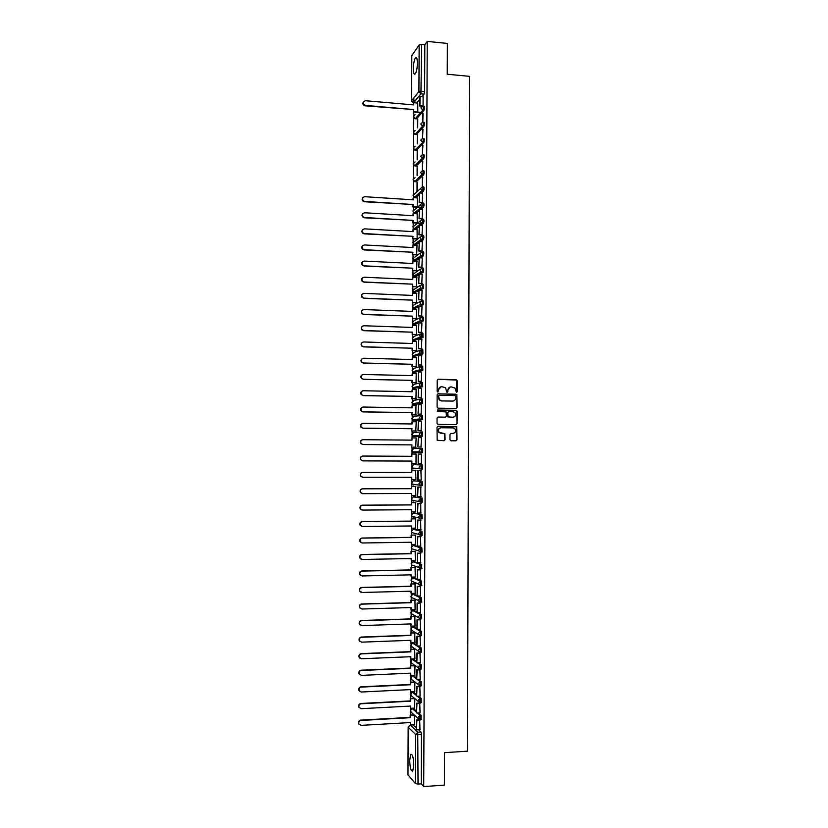 <?xml version="1.0" encoding="UTF-8"?>
<svg xmlns="http://www.w3.org/2000/svg" width="828" height="828" viewBox="0 0 828 828"><rect width="100%" height="100%" fill="white"/><g stroke="black" fill="none" stroke-linecap="round" stroke-linejoin="round"><path stroke-width="1.24" d="M456.476 392.462L457.18 391.747L457.222 380.735L456.228 379.679L438.229 379.265L437.225 380.28L437.174 391.354L437.877 392.089L438.581 389.947C438.788 387.928 439.865 386.842 441.81 386.686L445.567 387.721L446.706 392.058L447.896 391.561L447.907 390.133C448.103 388.125 449.18 387.038 451.115 386.883L454.82 387.887L456.476 392.462M456.456 392.462L456.601 380.042L437.846 379.338M437.867 392.089L438.581 389.947M447.182 392.275L447.907 390.133M416.577 711.2L413.244 708.457M416.66 694.64L413.338 692.063M416.743 678.091L413.441 675.7M416.826 661.562L413.534 659.347M416.908 645.053L413.638 643.014M416.991 628.576L413.731 626.703M417.074 612.099L413.834 610.412M417.157 595.653L413.928 594.142M420.583 569.695L417.281 569.767L417.24 579.238L414.031 577.892M421.524 568.681L421.762 564.499L414.124 561.653M420.79 552.141L422.042 552.017L421.845 547.857L414.228 545.445M420.862 535.509L422.114 535.395L421.928 531.234L414.321 529.247M420.924 518.897L422.187 518.783L422.011 514.633L414.424 513.07M420.986 502.317L422.259 502.203L422.083 498.052L414.517 496.914M413.514 480.789L422.166 481.492L421.038 481.503L421.017 485.746L419.351 484.846L418.978 483.624L421.038 481.503L413.545 480.778L411.537 482.859L411.889 484.049L413.524 484.918M417.384 63.166C417.291 58.602 416.65 56.842 415.459 57.888C414.207 59.968 413.493 63.539 413.338 68.61C413.431 73.154 414.072 74.913 415.273 73.889C416.525 71.829 417.229 68.258 417.384 63.166M413.793 764.927C413.462 757.268 412.437 753.759 410.719 754.411L409.694 760.466C410.015 768.084 411.05 771.592 412.779 770.992L413.793 764.927M449.966 439.72L450.96 440.775L456 440.817L457.004 439.782L456.787 426.793L438.033 426.234L437.018 427.269L437.194 440.279L444.098 440.713L445.102 439.678L444.884 433.717L439.057 432.33C437.888 429.887 438.571 428.355 441.117 427.734L452.978 427.879L454.945 428.8C456.187 431.243 455.524 432.785 452.957 433.448L450.991 433.427L449.987 434.452L449.966 439.72M427.248 41.4L447.368 43.439L447.244 74.241L469.59 76.352L467.458 751.182L444.532 752.662L444.398 785.11L423.708 786.6L427.248 41.4L424.826 44.722L421.7 44.412L420.924 93.864L413.224 102.889M456.124 408.473L457.118 407.448L456.87 394.449L438.167 393.797L437.153 394.811L437.101 407.117L438.105 408.183L456.124 408.473L456.818 407.49L456.859 395.256L455.866 394.2L437.826 393.849M457.108 411.34L457.066 423.605L456.062 424.629L438.033 424.412L437.039 423.356L437.06 418.078L438.064 417.053L445.392 417.157L446.406 416.122L446.147 411.92L437.795 411.464L437.267 411.216L437.795 410.005L456.828 410.616L457.066 423.605M413.141 724.862L416.494 727.791M418.575 729.768L420.945 732.024L417.747 732.211L418.036 784.064L415.418 783.598L407.976 774.78M413.865 97.88L413.845 102.537M413.793 112.153L413.772 115.599M413.762 117.918L413.689 131.321M413.679 133.618L413.607 147.053M413.596 149.351L413.524 162.805M413.514 165.093L413.441 178.569M413.431 180.856L413.358 194.321M413.348 196.64L413.338 197.644M413.296 207.021L413.275 210.126M413.265 212.444L413.255 213.531M413.213 222.887L413.193 225.951M413.182 228.259L413.172 229.439M413.131 238.785L413.11 241.797M413.1 244.105L413.089 245.357M413.048 254.703L413.027 257.663M413.017 259.961L413.006 261.296M412.955 270.632L412.944 273.55M412.934 275.838L412.924 277.256M412.872 286.581L412.861 289.448M412.851 291.735L412.841 293.236M412.789 302.551L412.779 305.366M412.768 307.654L412.758 309.237M412.706 318.542L412.696 321.305M412.686 323.582L412.675 325.249M412.623 334.543L412.613 337.265M412.603 339.542L412.592 341.281M412.541 350.575L412.53 353.245M412.51 355.512L412.51 357.344M412.458 366.618L412.447 369.236M412.427 371.503L412.416 373.418M412.375 382.681L412.354 385.258M412.344 387.514L412.334 389.502M412.292 398.765L412.272 401.28M412.261 403.536L412.251 405.616M412.199 414.869L412.189 417.333M412.178 419.589L412.168 421.752M412.116 430.984L412.106 433.396M412.096 435.663L412.085 437.898M412.034 447.13L412.023 449.48M412.013 451.746L412.002 454.065M411.951 463.297L411.94 465.584M411.93 467.851L411.909 470.232M411.868 479.495L411.858 481.699M411.837 483.976L411.826 486.419M411.775 495.713L411.764 497.845M411.754 500.122L411.744 502.627M411.692 511.952L411.682 514.002M413.006 516.6L413.358 517.231L411.682 516.299L411.661 518.856M411.609 528.212L411.599 530.241M412.944 532.839L411.578 532.466L411.568 535.095M411.526 544.493L411.516 546.449M411.506 548.685L411.485 551.365M411.433 560.784L411.433 562.678M411.412 564.913L411.402 567.646M411.35 577.095L411.34 578.917M411.33 581.152L411.319 583.947M411.268 593.438L411.257 595.177M411.247 597.423L411.226 600.269M411.185 609.791L411.174 611.468M411.164 613.703L411.143 616.612M411.092 626.165L411.092 627.645M411.071 630.015L411.061 632.975M411.009 642.559L410.998 643.956M410.988 646.337L410.978 649.359M410.926 658.974L410.916 660.289M410.905 662.679L410.885 665.764M410.833 675.4L410.833 676.642M410.823 679.043L410.802 682.179M410.75 691.856L410.74 693.005M410.729 695.427L410.719 698.625M410.667 708.333L410.657 709.399M410.647 711.832L410.626 715.081M423.708 786.6L421.245 783.837L418.036 784.064M424.826 44.722L424.609 91.422L424.05 94.144L422.063 96.545M419.651 99.474L416.743 102.982M411.806 55.59L419.154 44.95L421.7 44.412M422.818 122.099L423.046 113.136M417.716 127.45L417.757 119.201M422.57 129.137L422.518 138.4L422.973 129.168M417.633 143.42L417.685 134.964M422.487 145.2L422.446 154.474L422.891 145.231M417.56 159.421L417.602 150.737M422.415 161.284L422.363 170.568L422.808 161.315M417.136 166.5L417.084 175.629L417.519 166.531M422.332 177.378L422.28 186.673L422.735 177.409M417.395 191.102L417.436 182.346M422.208 202.705L422.601 193.193M416.981 207.248L412.851 206.99L417.312 206.959L417.25 197.902M422.125 218.861L422.518 209.349M416.898 223.105L412.768 222.867L417.229 222.846L417.167 213.769M422.052 235.028L422.435 225.526M417.157 238.754L417.084 229.656M421.969 251.226L422.352 241.724M416.681 254.889L417.001 245.564M421.887 267.434L422.27 257.943M416.598 270.808L416.908 261.493M421.804 283.662L422.176 274.182M416.515 286.747L416.826 277.442M421.731 299.912L422.094 290.442M416.432 302.696L416.732 293.402M421.649 316.182L422.001 306.722M416.36 318.676L416.65 309.382M421.566 332.463L421.907 323.013M416.277 334.667L416.556 325.383M421.483 348.774L421.814 339.335M416.194 350.679L416.453 341.405M421.411 365.107L421.711 355.667M416.111 366.711L416.349 357.448M421.328 381.449L421.607 372.02M416.029 382.764L416.246 373.5M421.245 397.813L421.483 388.394M415.946 398.837L416.122 389.584M421.162 414.207L421.328 404.788M415.863 414.921L415.966 405.679M421.09 430.612L421.535 421.162L418.378 421.173L418.337 430.55L421.493 430.581M415.78 431.026L416.215 421.742L412.065 421.742L412.054 423.967L363.181 423.367C361.08 423.801 360.418 425.043 361.184 427.082L362.861 428.211L360.904 427.113C360.149 425.178 360.749 423.946 362.716 423.408M421.462 437.588L421.007 447.037M415.697 447.151L416.132 437.909M421.38 454.044L421.328 463.545M416.06 454.034L416.008 463.369M418.088 479.981L418.13 470.573L421.297 470.573L417.788 470.552L417.736 479.95L421.245 480.033L420.893 470.552M411.433 477.27L411.423 479.464L415.925 479.557L415.584 470.242M420.821 496.489L420.81 487.03M411.35 493.478L411.34 495.672L415.842 495.765L415.501 486.419M420.841 513.018L420.727 503.527M415.459 511.921L415.418 502.606M420.81 529.558L420.645 520.036M415.428 528.171L415.335 518.814M420.769 546.128L420.562 536.575M415.387 544.431L415.252 535.054M420.707 562.709L420.479 553.125M415.325 560.711L415.17 551.303M420.645 579.321L420.407 569.705M415.263 577.012L415.087 567.573M420.572 595.943L420.324 586.296M415.19 593.334L415.004 583.864M420.51 612.596L420.241 602.908M415.118 609.667L414.921 600.165M420.438 629.259L420.158 619.551M415.045 626.03L414.838 616.498M420.355 645.943L420.075 636.204M414.963 642.404L414.745 632.84M420.282 662.648L419.993 652.878M414.89 658.809L414.662 649.214M420.21 679.384L419.91 669.573M414.807 675.224L414.973 665.836M420.127 696.131L419.827 686.288M414.735 691.659L414.89 682.262L410.688 682.469L410.678 684.735L410.688 682.469M420.055 712.898L419.744 703.024M414.652 708.116L414.807 698.77M419.972 729.685L419.661 719.78M421.007 719.491L421.028 715.175L419.899 715.237L419.868 719.553L417.819 717.514L419.899 715.237L417.436 713.043M418.564 712.98L421.028 715.175M418.544 696.213L421.11 698.346L421.048 702.63M418.502 679.457L421.193 681.547L421.121 685.812M418.45 662.731L421.276 664.76L421.193 669.014M418.368 646.026L421.359 648.003L421.255 652.247M418.254 629.332L421.442 631.257L421.317 635.49M418.099 612.668L421.524 614.542L421.38 618.754M417.892 596.015L421.597 597.837L421.431 602.039M417.612 579.393L421.68 581.152L421.483 585.355M413.627 464.663L422.249 464.953L421.121 464.953L421.1 469.197L419.454 468.327L419.061 467.064L421.121 464.953L413.627 464.663L411.619 466.723L412.002 467.944L413.607 468.793M422.311 452.668L419.568 451.829L419.144 450.535L421.204 448.434L422.332 448.434L422.311 452.668L413.689 452.688L412.106 451.871L411.702 450.608L413.71 448.559L421.11 448.434M422.383 436.17L419.672 435.352L419.227 434.017L421.286 431.926L422.404 431.937L422.383 436.17L413.772 436.594L412.22 435.818L411.785 434.514L413.793 432.475L420.955 431.947M421.411 415.449L422.487 415.459L422.632 419.579L414.952 420.541L412.334 419.775L411.868 418.44L413.876 416.412L420.81 415.511M421.504 398.982L422.57 399.003L422.704 403.112L413.886 404.478M421.597 382.536L422.653 382.557L422.632 386.779L413.959 388.446M421.7 366.111L422.725 366.142L422.849 370.24L414.021 372.434M421.794 349.716L422.808 349.747L422.922 353.846L414.083 356.433M421.887 333.332L422.891 333.363L422.994 337.462L414.155 340.463M421.99 316.969L422.963 317C423.625 317.828 423.657 319.194 423.067 321.098L419.103 322.91M418.523 323.179L414.217 324.504M422.083 300.626L423.046 300.667C423.708 301.464 423.739 302.831 423.129 304.756L419.506 306.619M418.606 307.074L414.29 308.565M422.176 284.304L423.129 284.346C423.791 285.122 423.812 286.488 423.201 288.434L419.837 290.349M418.689 290.99L414.352 292.646M423.201 268.044C423.874 268.8 423.895 270.166 423.274 272.133L420.138 274.089M418.771 274.927L415.687 276.811L414.424 276.738M423.284 251.764C423.957 252.499 423.977 253.865 423.346 255.852L420.386 257.85M418.844 258.885L415.77 260.934L414.497 260.861M423.367 235.494C424.029 236.218 424.05 237.584 423.418 239.592L420.614 241.631M418.927 242.852L415.853 245.078L414.559 244.995M423.439 219.254C424.112 219.948 424.133 221.314 423.491 223.353L420.821 225.433M419.009 226.851L415.935 229.232L414.424 228.58M423.522 203.036C424.195 203.709 424.205 205.075 423.563 207.135L421.017 209.256M419.092 210.861L416.018 213.417L414.517 212.837M423.605 186.828C424.278 187.48 424.288 188.846 423.636 190.926L421.193 193.1M419.165 194.891L416.101 197.613L414.611 197.126M423.677 170.651C424.36 171.282 424.371 172.648 423.698 174.749L416.184 181.829L414.714 181.435M423.76 154.484C424.443 155.095 424.443 156.461 423.77 158.583L416.256 166.055L414.818 165.766M423.832 138.338C424.516 138.928 424.526 140.294 423.843 142.447L416.339 150.313L414.931 150.116M423.915 122.213C424.598 122.782 424.598 124.148 423.915 126.322L416.422 134.581L415.045 134.457M423.998 106.108C424.681 106.646 424.681 108.023 423.988 110.227L416.505 118.87L415.118 118.746M423.087 105.839L423.129 96.586L420.013 96.369L419.962 105.518L423.087 105.787M417.798 111.501L417.757 103.076M417.374 119.17L417.333 127.885M417.291 134.933L417.25 143.834M417.209 150.706L417.167 159.814M417.053 182.315L417.001 191.454M414.569 724.593L414.724 715.402M421.048 485.746L422.332 485.632L422.166 481.492M421.1 469.197L422.404 469.083L422.249 464.953M421.245 783.837L421.483 734.705L420.945 732.024M424.05 94.144L420.893 93.864L424.05 94.144M422.642 113.094L422.601 122.347M450.287 386.976L447.606 390.195M440.962 386.779L438.302 390.009M455.762 396.312L455.069 395.577L439.264 395.277L438.561 395.991L439.43 399.81L441.748 400.897L452.554 401.083C454.489 400.918 455.566 399.831 455.762 397.823L455.762 396.312M438.975 395.329L438.561 395.991M452.947 401.073L441.459 400.938L439.14 399.862L438.271 396.043M456 424.629L456.756 423.636M438.064 417.053L445.34 417.157M437.557 410.046L456.114 410.295M452.968 417.26C455.566 416.587 456.207 415.035 454.914 412.582L452.988 411.692L448.817 411.63L447.813 412.654L448.072 416.857L453.144 417.26M448.548 411.671L447.813 412.654M452.668 417.291L447.772 416.888L447.524 412.696M456.808 411.381L455.814 410.326M452.657 433.468L450.784 433.448M440.724 427.765C438.25 428.438 437.598 429.97 438.768 432.351L441.086 433.323M443.963 440.713L444.812 439.689L444.584 433.737L440.796 433.344M455.866 440.817L456.704 439.792L456.476 426.824L437.795 426.265M413.389 104.866L413.731 102.724L413.721 104.897L365.448 100.726C362.488 101.947 362.426 103.51 365.283 105.415L365.003 105.818C362.943 105.052 362.385 103.728 363.347 101.865M417.447 112.463L413.358 112.111L413.7 109.544L365.138 105.829M413.358 112.111L413.369 109.948M420.634 112.732L418.492 112.546M422.777 106.201L419.62 105.932L420.013 96.369M413.7 109.544L365.417 105.425M413.689 111.718L417.788 112.07M418.823 112.153L420.976 112.339M413.731 102.724L417.84 103.076M412.893 199.807L413.234 197.644L413.224 199.827L364.775 196.712C362.136 197.499 361.784 198.979 363.709 201.142L364.744 201.442L363.44 201.432C361.95 200.262 361.764 198.979 362.871 197.561M413.193 206.7L413.203 204.516L364.465 201.742M412.851 206.99L412.872 204.806M421.866 207.559L418.43 207.342M422.311 202.715L419.134 202.508L419.527 192.986L422.653 193.193M419.475 202.208L422.611 202.415M419.134 202.508L419.527 192.986M413.203 204.516L364.744 201.442M418.771 207.052L422.208 207.269M413.234 197.644L417.364 197.913M412.81 215.694L413.151 213.531L413.141 215.715L364.662 212.775C362.074 213.51 361.681 214.969 363.482 217.143L364.63 217.516L363.202 217.422C361.805 216.201 361.67 214.918 362.809 213.572M413.11 222.597L413.12 220.403L364.351 217.795M412.768 222.867L412.789 220.672M422.218 223.425L418.45 223.198M422.239 218.861L419.051 218.675L419.444 209.163L422.58 209.36M419.392 218.395L422.528 218.582M419.051 218.675L419.444 209.163M413.12 220.403L364.63 217.516M413.151 213.531L417.281 213.779M412.727 231.602L413.068 229.428L413.058 231.623L364.548 228.859C362.012 229.553 361.588 230.991 363.264 233.165L364.237 233.858L362.985 233.424C361.66 232.161 361.577 230.888 362.757 229.594M416.826 238.992L412.686 238.764L413.037 236.322L364.237 233.858M412.686 238.764L412.696 236.57M422.166 235.038L418.968 234.852L419.361 225.351L422.497 225.537M419.32 234.593L422.456 234.769M418.968 234.852L419.361 225.351M413.037 236.322L364.517 233.599M413.027 238.516L417.157 238.743M413.068 229.428L417.198 229.666M412.644 247.531L412.986 245.347L412.975 247.551L364.434 244.964C361.95 245.616 361.494 247.034 363.047 249.207L364.403 249.714L362.778 249.445C361.515 248.141 361.494 246.879 362.705 245.637M416.753 254.889L412.603 254.672L412.955 252.25L364.123 249.952M412.603 254.672L412.613 252.478M422.094 251.226L418.885 251.06L419.279 241.559L422.415 241.735M419.237 250.822L422.373 250.987M418.885 251.06L419.279 241.559M412.955 252.25L364.403 249.714M412.934 254.444L417.074 254.662M412.986 245.347L417.115 245.574M412.561 263.48L412.903 261.296L412.893 263.49L364.32 261.079C361.888 261.7 361.391 263.097 362.85 265.27L364.289 265.84L362.571 265.488C361.37 264.142 361.401 262.88 362.654 261.7M416.67 270.808L412.52 270.611L412.861 268.2L364.009 266.057M412.52 270.611L412.53 268.417M422.021 267.434L418.802 267.278L419.196 257.787L422.342 257.953M419.154 267.061L422.29 267.216M418.802 267.278L419.196 257.787M412.861 268.2L364.289 265.84M412.851 270.394L416.991 270.59M412.903 261.296L417.033 261.503M412.479 279.44L412.82 277.256L412.81 279.45L364.206 277.225C361.815 277.815 361.298 279.181 362.654 281.344L364.175 281.986L362.374 281.551C361.236 280.164 361.318 278.901 362.623 277.773M416.598 286.747L412.437 286.56L412.779 284.17L363.896 282.193M412.437 286.56L412.447 284.366M421.949 283.662L418.72 283.518L419.113 274.037L422.259 274.192M419.071 283.321L422.208 283.466M418.72 283.518L419.113 274.037M412.779 284.17L364.175 281.986M412.768 286.364L416.908 286.55M412.82 277.256L416.95 277.442M412.396 295.42L412.737 293.236L412.727 295.441L364.092 293.381C361.743 293.94 361.205 295.296 362.467 297.449L364.061 298.152L362.188 297.635C361.101 296.207 361.236 294.944 362.592 293.868M416.525 302.706L412.354 302.53L412.696 300.15L363.782 298.339M412.354 302.53L412.365 300.326M421.876 299.912L418.647 299.788L419.04 290.307L422.176 290.442M418.989 299.601L422.135 299.726M418.647 299.788L419.04 290.307M412.696 300.15L364.061 298.152M412.686 302.355L416.826 302.52M412.737 293.236L416.877 293.412M412.303 311.421L412.654 309.227L412.644 311.431L363.978 309.558C361.67 310.096 361.111 311.442 362.291 313.574L363.668 314.505L362.012 313.74C360.977 312.259 361.163 311.007 362.571 309.982M416.453 318.676L412.272 318.521L412.613 316.161L363.668 314.505M412.272 318.521L412.282 316.317M421.804 316.182L418.564 316.068L418.958 306.598L422.094 306.722M418.906 315.903L422.052 316.017M418.564 316.068L418.958 306.598M412.613 316.161L363.947 314.34M412.603 318.366L416.743 318.521M412.654 309.227L416.794 309.393M412.22 327.443L412.572 325.249L412.551 327.453L363.865 325.756C361.598 326.273 361.008 327.598 362.115 329.73L363.834 330.538L361.846 329.875C360.842 328.343 361.091 327.091 362.56 326.118M416.391 334.667L412.189 334.533L412.53 332.183L363.554 330.682M412.189 334.533L412.199 332.328M421.742 332.473L418.482 332.359L418.875 322.91L422.021 323.024M418.823 332.214L421.969 332.328M418.482 332.359L418.875 322.91M412.53 332.183L363.834 330.538M412.52 334.388L416.66 334.533M412.572 325.249L416.712 325.394M412.137 343.485L412.479 341.281L412.468 343.496L363.751 341.974C361.515 342.471 360.915 343.786 361.95 345.897L363.72 346.766L361.67 346.021C360.718 344.438 361.018 343.185 362.56 342.264M416.329 350.689L412.106 350.565L412.447 348.226L363.44 346.891M412.106 350.565L412.116 348.35M421.68 348.785L418.399 348.681L418.792 339.232L421.938 339.335M418.74 348.557L421.897 348.65M418.399 348.681L418.792 339.232M412.447 348.226L363.72 346.766M412.437 350.441L416.577 350.565M412.479 341.281L416.629 341.415M412.054 359.538L412.396 357.334L412.385 359.549L363.637 358.214C361.432 358.7 360.822 359.994 361.795 362.084L363.606 363.006L361.515 362.198C360.604 360.553 360.956 359.3 362.581 358.441M416.267 366.721L412.013 366.607L412.365 364.289L363.326 363.119M412.013 366.607L412.023 364.392M421.618 365.107L418.316 365.024L418.709 355.585L421.856 355.667M418.657 364.92L421.814 365.003M418.316 365.024L418.709 355.585M412.365 364.289L363.606 363.006M412.354 366.504L416.505 366.607M412.396 357.334L416.546 357.448M411.971 375.622L412.313 373.407L412.303 375.633L363.523 374.473C361.35 374.939 360.718 376.222 361.639 378.303L363.492 379.276L361.36 378.396C360.48 376.678 360.894 375.436 362.602 374.639M416.225 382.764L411.93 382.671L412.282 380.373L363.213 379.359M411.93 382.671L411.94 380.456M421.576 381.46L418.233 381.377L418.626 371.948L421.783 372.031M418.575 381.294L421.731 381.366M418.233 381.377L418.626 371.948M412.282 380.373L363.492 379.276M412.261 382.588L416.422 382.681M412.313 373.407L416.463 373.511M411.889 391.716L412.23 389.502L412.22 391.727L363.409 390.754C361.267 391.209 360.625 392.472 361.484 394.542L363.368 395.556L361.205 394.614C360.366 392.824 360.842 391.582 362.633 390.868M416.194 398.837L411.847 398.754L412.189 396.477L363.088 395.618M411.847 398.754L411.858 396.54M421.555 397.823L418.15 397.761L418.544 388.332L421.7 388.404M418.502 397.699L421.649 397.75M418.15 397.761L418.544 388.332M412.189 396.477L363.368 395.556M412.178 398.692L416.339 398.765M412.23 389.502L416.38 389.584M411.795 407.831L412.147 405.616L412.137 407.842L363.295 407.045C361.174 407.49 360.522 408.742 361.329 410.802L362.974 411.909L361.049 410.854C360.252 408.991 360.791 407.749 362.674 407.128M416.215 414.921L411.764 414.859L412.106 412.592L362.974 411.909M411.764 414.859L411.775 412.644M421.576 414.207L418.068 414.155L418.461 404.747L421.618 404.799M418.419 414.114L421.576 414.155M418.068 414.155L418.461 404.747M412.106 412.592L363.254 411.858M412.096 414.818L416.256 414.88M412.147 405.616L416.298 405.689M412.013 430.953L416.173 431.005L411.682 430.984L412.023 428.728L362.861 428.211M411.682 430.984L411.692 428.759M411.713 423.967L412.065 421.742M421.493 430.612L417.985 430.581L418.378 421.173M412.023 428.728L363.14 428.179M411.63 440.123L411.971 437.898L411.961 440.123L363.057 439.699C360.987 440.123 360.315 441.355 361.039 443.384L362.747 444.532L360.76 443.394C360.045 441.376 360.708 440.154 362.767 439.72M411.93 447.12L416.091 447.151L411.588 447.13L411.94 444.895L362.747 444.532M411.588 447.13L411.609 444.905M418.254 447.006L421.411 447.027L417.902 447.016L418.295 437.619L421.452 437.65M417.902 447.016L418.295 437.619M411.94 444.895L363.026 444.522M411.971 437.898L416.132 437.94M362.788 460.875L360.625 459.706C359.942 457.687 360.615 456.476 362.664 456.052L362.943 456.052C360.894 456.476 360.211 457.698 360.904 459.706L362.912 460.885L411.858 461.072L411.847 463.297L416.008 463.318M411.847 463.297L411.516 461.072M362.664 456.052L411.547 456.29L411.557 454.065L416.06 454.086M418.212 454.086L418.171 463.483L418.212 454.086L421.38 454.096M418.171 463.483L421.328 463.494M362.943 456.052L411.878 456.3L411.889 454.065M362.426 477.228L360.48 476.028C359.838 474.03 360.522 472.819 362.55 472.405L362.83 472.426C360.801 472.85 360.108 474.051 360.76 476.059L362.799 477.259L411.764 477.27L411.754 479.495M362.55 472.405L411.464 472.467L411.475 470.232L415.977 470.263L411.475 470.232M362.83 472.426L411.795 472.488L411.806 470.252M362.146 493.602L360.346 492.381C359.735 490.393 360.428 489.193 362.436 488.779L362.716 488.82C360.708 489.234 360.004 490.435 360.625 492.432L362.685 493.664L411.682 493.478L411.671 495.713M362.436 488.779L411.371 488.655L411.381 486.419L415.894 486.45M415.894 486.419L411.381 486.419M421.214 487.03L417.705 487.04L417.654 496.448L418.047 487.071L421.214 487.071M418.005 496.5L421.173 496.489M362.716 488.82L411.713 488.696L411.723 486.46M361.867 509.976L360.211 508.754C359.631 506.777 360.325 505.587 362.322 505.173L362.602 505.235C360.604 505.649 359.901 506.839 360.49 508.816L362.571 510.079L411.599 509.717L411.588 511.952L415.759 511.921M411.588 511.952L411.268 509.717M362.322 505.173L411.288 504.863L411.299 502.627L415.811 502.668M415.708 502.606L411.299 502.627M421.079 503.517L417.622 503.538L417.571 512.967L417.964 503.6L421.131 503.579M417.923 513.039L421.09 513.008M362.602 505.235L411.619 504.925L411.64 502.689M361.608 526.37L360.076 525.149C359.518 523.182 360.232 521.992 362.209 521.588L362.488 521.671C360.511 522.075 359.797 523.265 360.356 525.231L362.447 526.525L411.516 525.977L411.506 528.212L415.677 528.16M411.506 528.212L411.174 525.977M362.209 521.588L411.205 521.102L411.216 518.856L415.728 518.897M415.552 518.814L411.216 518.856M420.924 520.036L417.529 520.067L417.488 529.506L417.881 520.15L421.048 520.119M417.84 529.599L421.007 529.558M362.488 521.671L411.537 521.174L411.547 518.939M361.339 542.775L359.942 541.564C359.414 539.608 360.128 538.428 362.084 538.024L362.364 538.128C360.408 538.531 359.694 539.711 360.221 541.667L362.333 542.982L411.433 542.247L411.412 544.493L415.594 544.431M411.412 544.493L411.092 542.247M362.084 538.024L411.123 537.351L411.133 535.105L415.646 535.147M415.428 535.043L411.133 535.105M420.8 536.565L417.447 536.616L417.405 546.066L417.798 536.71L420.976 536.668M417.757 546.18L420.924 546.128M362.364 538.128L411.454 537.444L411.464 535.198M361.091 559.19L359.807 558C359.311 556.054 360.025 554.884 361.971 554.481L362.25 554.605C360.304 554.998 359.59 556.178 360.087 558.124L362.219 559.459L411.34 558.538L411.33 560.784L415.511 560.711M411.33 560.784L411.009 558.548M361.971 554.481L411.03 553.611L411.04 551.376L415.563 551.417M415.314 551.303L411.04 551.376M420.686 553.125L417.364 553.176L417.322 562.647L417.716 553.301L420.893 553.249M417.674 562.771L420.841 562.709M362.25 554.605L411.371 553.735L411.381 551.489M360.853 575.626L359.683 574.456C359.197 572.521 359.932 571.351 361.857 570.958L362.136 571.092C360.201 571.496 359.476 572.665 359.963 574.601L362.105 575.957L411.257 574.849L411.247 577.106L415.428 577.002M411.247 577.106L410.926 574.86M361.857 570.958L410.947 569.902L410.957 567.656L415.48 567.708M415.211 567.573L410.957 567.656M417.24 579.238L417.633 569.912L420.81 569.84M417.581 579.393L420.759 579.321M362.136 571.092L411.278 570.037L411.299 567.791M360.625 592.072L359.549 590.933C359.093 589.008 359.828 587.849 361.743 587.445L362.022 587.611C360.097 588.004 359.373 589.174 359.828 591.099L361.981 592.486L411.174 591.182L411.164 593.438L415.345 593.324M411.164 593.438L410.833 591.192M361.743 587.445L410.864 586.214L410.874 583.957L415.397 584.009M415.107 583.854L410.874 583.957M420.489 586.296L417.198 586.379L417.157 595.86L417.55 586.534L420.727 586.452M417.498 596.025L420.686 595.943M362.022 587.611L411.195 586.369L411.205 584.113M360.408 608.549L359.424 607.431C358.99 605.516 359.725 604.357 361.619 603.964L361.898 604.14C359.994 604.543 359.259 605.703 359.704 607.617L361.867 609.025L411.081 607.535L411.071 609.791L415.263 609.667M411.071 609.791L410.75 607.545M361.619 603.964L410.771 602.536L410.791 600.29L415.314 600.341M415.014 600.165L410.791 600.29M420.396 602.908L417.115 603.001L417.074 612.492L417.467 603.177L420.645 603.095M417.415 612.689L420.603 612.585M361.898 604.14L411.112 602.712L411.123 600.455M360.201 625.036L359.29 623.95C358.876 622.045 359.611 620.896 361.505 620.493L361.784 620.7C359.89 621.093 359.155 622.252 359.569 624.157L361.753 625.585L410.998 623.908L410.988 626.165L415.18 626.02M410.988 626.165L410.667 623.919M361.505 620.493L410.688 618.889L410.698 616.632L415.221 616.684M414.921 616.498L410.698 616.632M420.303 619.541L417.033 619.654L416.981 629.156L417.384 619.851L420.562 619.748M417.333 629.373L420.52 629.259M361.784 620.7L411.03 619.075L411.04 616.819M359.994 641.545L359.166 640.499C358.772 638.595 359.507 637.446 361.391 637.053L361.67 637.27C359.787 637.674 359.041 638.823 359.445 640.717L361.639 642.155L410.916 640.303L410.905 642.559L415.097 642.404M410.905 642.559L410.574 640.313M361.391 637.053L410.605 635.252L410.616 632.996L415.138 633.058M414.828 632.84L410.616 632.996M420.21 636.194L416.95 636.318L416.898 645.84L417.302 636.535L420.479 636.421M417.25 646.068L420.438 645.943M361.67 637.27L410.936 635.469L410.947 633.203M359.807 658.074L359.041 657.059C358.659 655.165 359.404 654.027 361.277 653.623L361.557 653.861C359.683 654.265 358.938 655.414 359.321 657.308L361.515 658.757L410.823 656.707L410.812 658.974L415.014 658.798M410.812 658.974L410.491 656.728M361.277 653.623L410.512 651.636L410.533 649.38L415.056 649.442M414.735 649.204L410.533 649.38M420.127 652.868L416.867 653.002L416.815 662.535L417.219 653.251L420.396 653.116M417.167 662.783L420.355 662.648M361.557 653.861L410.854 651.874L410.864 649.607M359.621 674.634L358.907 673.64C358.545 671.756 359.3 670.618 361.153 670.214L361.432 670.473C359.569 670.877 358.824 672.025 359.186 673.909L361.401 675.379L410.74 673.143L410.729 675.41L414.931 675.213M410.729 675.41L410.409 673.154M361.153 670.214L410.429 668.041L410.44 665.774L414.973 665.847M414.652 665.598L410.44 665.774M420.034 669.573L416.784 669.717L416.732 679.25L417.136 669.976L420.324 669.831M417.084 679.529L420.272 679.374M361.432 670.473L410.771 668.299L410.781 666.033M359.445 691.204L358.783 690.252C358.441 688.378 359.186 687.23 361.039 686.826L361.318 687.105C359.466 687.519 358.71 688.658 359.062 690.531L361.287 692.022L410.657 689.589L410.647 691.866L414.849 691.649M410.647 691.866L410.315 689.61M361.039 686.826L410.346 684.466M414.559 682.003L410.357 682.2M419.951 686.288L416.701 686.443L416.65 695.996L417.043 686.722L420.241 686.567M417.001 696.286L420.189 696.131M361.318 687.105L410.678 684.735M359.269 707.805L358.659 706.874C358.327 705.011 359.083 703.872 360.925 703.469L361.205 703.769C359.362 704.173 358.607 705.311 358.938 707.184L361.163 708.675L410.564 706.067L410.553 708.333L414.756 708.106M410.553 708.333L410.233 706.077M360.925 703.469L410.253 700.912L410.274 698.646L414.756 698.718M414.414 698.428L410.274 698.646M419.858 703.024L416.619 703.189L416.567 712.753L416.96 703.49L420.158 703.324M416.919 713.074L420.106 712.898M361.205 703.769L410.595 701.202L410.605 698.935M359.104 724.428L358.534 723.527C358.214 721.664 358.969 720.526 360.801 720.122L361.08 720.443C359.248 720.846 358.493 721.985 358.814 723.848L361.049 725.359L410.481 722.554L410.471 724.831L414.673 724.583M410.471 724.831L410.139 722.575M360.801 720.122L410.171 717.379L410.181 715.102L414.497 715.195M414.155 714.885L410.181 715.102M419.775 719.78L416.525 719.956L416.484 729.54L416.877 720.288L420.075 720.101M416.836 729.872L420.024 729.685M361.08 720.443L410.512 717.69L410.522 715.413M412.116 708.53L416.567 712.266M413.472 708.447L412.365 708.499L410.336 710.714L411.671 712.629M412.22 692.136L416.65 695.623M413.555 692.053L412.447 692.115L410.419 694.309L411.868 696.255M412.313 675.762L416.732 679.012M413.638 675.689L412.53 675.741L410.512 677.935L412.065 679.902M412.416 659.409L416.815 662.421M413.721 659.336L412.623 659.388L410.595 661.572L412.272 663.559M412.52 643.066L420.22 648.045L420.117 652.288M413.814 643.014L412.706 643.056L410.678 645.219L412.489 647.237M412.613 626.755L420.303 631.298L420.179 635.521M413.896 626.703L412.789 626.734L410.771 628.897L412.706 630.926M412.717 610.453L420.386 614.573L420.365 618.858L418.554 617.781L418.316 616.788L420.386 614.573L421.524 614.542M413.979 610.412L412.872 610.443L410.854 612.596L411.081 613.569L412.727 614.5M412.82 594.183L420.469 597.868L420.448 602.153L418.647 601.087L418.399 600.072L420.469 597.868L421.597 597.837M414.062 594.142L412.955 594.173L410.936 596.305L411.174 597.309L412.748 598.095M412.913 577.923L420.552 581.184L420.531 585.458L418.751 584.413L418.482 583.367L420.552 581.184L421.68 581.152M414.145 577.892L413.037 577.913L411.019 580.045L411.278 581.059L412.779 581.742M413.017 561.684L420.634 564.52L420.614 568.795L418.844 567.77L418.564 566.694L420.634 564.52L421.762 564.499M414.228 561.653L413.12 561.674L411.112 563.796L411.381 564.841L412.83 565.41M413.12 545.466L420.717 547.877L420.696 552.141L418.947 551.137L418.647 550.04L420.717 547.877L421.845 547.857M414.31 545.445L413.213 545.455L411.195 547.567L411.475 548.643L412.882 549.109M413.213 529.268L420.8 531.245L420.779 535.509L419.04 534.536L418.73 533.408L420.8 531.245L421.928 531.234M414.393 529.247L413.296 529.258L411.278 531.359L411.578 532.466L422.114 535.395M413.317 513.081L420.883 514.643L420.862 518.897L419.144 517.955L418.813 516.796L420.883 514.643L422.011 514.633M414.476 513.07L413.379 513.081L411.361 515.171L411.682 516.299L422.187 518.783M413.42 496.924L420.955 498.063L420.934 502.317L419.247 501.385L418.896 500.195L420.955 498.063L422.083 498.052M414.559 496.914L413.462 496.924L411.444 499.005L411.785 500.164L413.441 501.064M413.389 724.852L410.264 725.028L417.747 732.211L415.666 734.498L408.225 727.253L407.976 775.07M415.418 783.598L415.666 734.498L421.483 734.705M413.576 102.92L420.893 93.864L418.916 91.618L419.154 44.95M411.806 55.228L411.568 100.737L418.916 91.618L424.609 91.422M417.415 696.265L419.972 698.408L419.92 702.693M421.11 698.346L419.972 698.408L417.902 700.674L418.088 701.564L421.359 702.61M417.384 679.519L420.055 681.599L419.982 685.863M421.193 681.547L420.055 681.599L417.985 683.856L418.181 684.766L421.442 685.801M417.322 662.783L420.138 664.812L420.055 669.065M421.276 664.76L420.138 664.812L418.068 667.058L418.275 667.989L421.514 669.003M421.359 648.003L420.22 648.045L418.15 650.28L418.368 651.232L421.587 652.226M421.421 635.552L420.458 635.583M421.442 631.257L420.303 631.298L418.233 633.524L418.461 634.496L421.659 635.48M421.504 618.826L420.531 618.858M421.576 602.122L420.593 602.142M421.659 585.427L420.665 585.458M421.742 568.764L420.727 568.784M421.204 448.434L421.183 452.668L413.689 452.688M421.286 431.926L421.266 436.159L413.772 436.594M422.466 419.682L413.855 420.531M422.549 403.215L413.938 404.478L412.458 403.764L411.961 402.387L413.959 400.369L420.676 399.127M422.632 386.779L414.021 388.446L412.572 387.773L412.044 386.355L414.041 384.337L420.552 382.774M422.704 370.354L414.103 372.434L412.696 371.793L412.127 370.333L414.124 368.336L420.448 366.462M422.787 353.949L414.186 356.444L412.82 355.843L412.209 354.332L414.207 352.345L420.355 350.182M422.87 337.565L414.269 340.463L412.955 339.904L412.292 338.362L414.29 336.375L420.293 333.932M422.942 321.192L414.352 324.514L413.089 323.996L412.375 322.392L414.373 320.426L420.241 317.704M423.025 304.849L414.435 308.575L413.224 308.099L412.458 306.453L414.455 304.487L420.21 301.506M423.108 288.527L421.99 288.475L414.517 292.657L413.369 292.222L412.541 290.535L420.21 285.329M423.191 272.215L422.073 272.164L414.6 276.759L413.514 276.376L412.623 274.627L420.21 269.162M423.263 255.935L422.145 255.873L419.279 257.798M418.854 258.088L414.683 260.872L413.669 260.541L412.706 258.74L420.241 253.026M423.346 239.665L422.228 239.602L419.517 241.569M418.937 241.993L414.766 245.016L412.799 242.873L420.272 236.891M423.418 223.415L422.311 223.353L419.724 225.371M419.009 225.92L414.849 229.17L412.882 227.027L420.324 220.776M423.501 207.197L422.383 207.124L419.91 209.184M419.092 209.867L414.931 213.345L412.965 211.192L420.386 204.682M423.584 190.989L422.466 190.906L420.086 193.027M419.175 193.835L415.014 197.54L413.048 195.387L420.458 188.587M423.657 174.791L422.549 174.718L415.097 181.756L413.131 179.593L415.097 177.709M423.739 158.624L422.622 158.541L415.18 165.983L413.213 163.82L415.066 161.936M415.004 146.235C412.748 147.477 412.706 148.792 414.89 150.168L422.735 142.364L420.696 140.16L422.725 138.255C423.408 138.835 423.408 140.211 422.735 142.364L423.843 142.447L422.704 142.385L415.252 150.23L413.296 148.057L415.045 146.194M423.895 126.342L422.787 126.26L415.335 134.498L413.379 132.325L415.025 130.472M414.983 114.813C412.841 116.293 412.944 117.607 415.273 118.766L422.86 110.145L420.852 107.899L422.88 106.015C423.574 106.553 423.563 107.93 422.87 110.124L423.988 110.227L422.86 110.145L415.418 118.787L413.462 116.603L415.014 114.771M422.808 122.12C423.491 122.689 423.491 124.055 422.808 126.229L420.769 124.024L422.808 122.12M422.642 154.401C423.325 155.012 423.325 156.378 422.663 158.5L420.614 156.316L422.642 154.401M422.57 170.568C423.243 171.199 423.253 172.566 422.59 174.667L420.531 172.503L422.57 170.568M422.487 186.755C423.16 187.407 423.17 188.774 422.518 190.854L420.448 188.701L422.487 186.755M422.404 202.963C423.077 203.636 423.098 205.002 422.446 207.062L420.376 204.909L422.404 202.963M422.332 219.192C422.994 219.886 423.015 221.252 422.373 223.281L421.431 223.094L420.293 221.148L422.332 219.192M422.249 235.431C422.911 236.156 422.932 237.522 422.301 239.53L421.266 239.302L420.21 237.408L422.249 235.431M422.166 251.702C422.839 252.436 422.86 253.803 422.228 255.8L421.11 255.521L420.127 253.678L422.166 251.702M422.094 267.982C422.756 268.748 422.777 270.114 422.156 272.081L420.955 271.77L420.044 269.98L422.094 267.982M422.011 284.294C422.673 285.07 422.694 286.436 422.083 288.382L420.81 288.03L419.962 286.291L422.011 284.294M421.928 300.616C422.59 301.423 422.611 302.789 422.011 304.714L420.665 304.321L419.889 302.624L421.928 300.616M421.845 316.958C422.508 317.786 422.539 319.153 421.938 321.057L420.531 320.622L419.806 318.987L421.845 316.958M421.773 333.322L421.752 337.524L420.396 336.944L419.724 335.361L421.773 333.322M421.69 349.706L421.669 353.918L420.272 353.297L419.641 351.755L421.69 349.706M421.607 366.111L421.587 370.323L420.138 369.661L419.558 368.17L421.607 366.111M421.524 382.536L421.504 386.748L420.024 386.055L419.475 384.596L421.524 382.536M421.442 398.982L421.421 403.205L419.899 402.47L419.392 401.052L421.442 398.982M421.369 415.449L421.349 419.672L419.786 418.896L419.31 417.529L421.369 415.449M420.282 635.593L410.988 629.849L411.858 627.003M420.2 652.34L410.885 646.15L411.868 643.273M420.117 669.117L410.791 662.472L411.889 659.564M420.034 685.905L410.698 678.815L411.909 675.865M419.951 702.724L410.605 695.178L411.94 692.198M407.914 774.925L408.163 727.129L410.264 725.028L408.245 726.984M411.744 55.404L411.506 100.892L413.503 102.91L411.599 101.088M416.67 58.001L415.459 57.888M411.785 754.339L410.719 754.411M423.915 126.322L422.518 126.218L415.076 134.457C412.82 133.194 412.789 131.88 414.983 130.513M423.77 158.583L422.135 158.448L414.704 165.89C412.592 164.41 412.706 163.106 415.025 161.977M423.698 174.749L421.959 174.584L414.517 181.622C412.489 180.038 412.675 178.744 415.056 177.751M423.636 190.926L421.773 190.74L414.331 197.374L413.203 194.611M423.563 207.135L421.597 206.907L414.155 213.138L413.131 210.405M423.491 223.353L421.431 223.094L413.99 228.921L413.048 226.21M423.418 239.592L421.266 239.302L413.824 244.715L412.975 242.035M423.346 255.852L421.11 255.521L413.669 260.541L412.903 257.881M423.274 272.133L420.955 271.77L413.514 276.376L412.83 273.737M423.201 288.434L420.81 288.03L413.369 292.222L412.768 289.614M423.129 304.756L420.665 304.321L413.224 308.099L412.696 305.511M423.067 321.098L420.531 320.622L413.089 323.996L412.623 321.43M422.994 337.462L420.396 336.944L412.955 339.904L412.561 337.358M422.922 353.846L420.272 353.297L412.82 355.843L412.489 353.297M422.849 370.24L420.138 369.661L412.696 371.793L412.427 369.267M422.777 386.666L420.024 386.055L412.572 387.773L412.365 385.248M422.704 403.112L419.899 402.47L412.458 403.764L412.303 401.238M422.632 419.579L419.786 418.896L412.334 419.775L412.251 417.26M422.559 436.056L419.672 435.352L412.22 435.818L412.189 433.292M422.477 452.564L419.568 451.829L412.106 451.871L412.137 449.335M422.404 469.083L412.002 467.944L412.085 465.398M422.332 485.632L411.889 484.049L412.044 481.482M422.259 502.203L411.785 500.164L412.002 497.587M422.042 552.017L411.475 548.643L411.899 545.983M421.959 568.67L411.381 564.841L411.878 562.15M421.887 585.344L411.278 581.059L411.868 578.337M421.814 602.028L411.174 597.309L411.858 594.535M421.742 618.744L420.603 618.785L411.081 613.569L411.847 610.764M421.286 719.449L417.995 718.383L410.502 711.562C409.995 710.072 410.491 709.068 411.982 708.561M411.961 513.702L411.682 516.299M411.93 529.827L411.578 532.466"/></g></svg>
